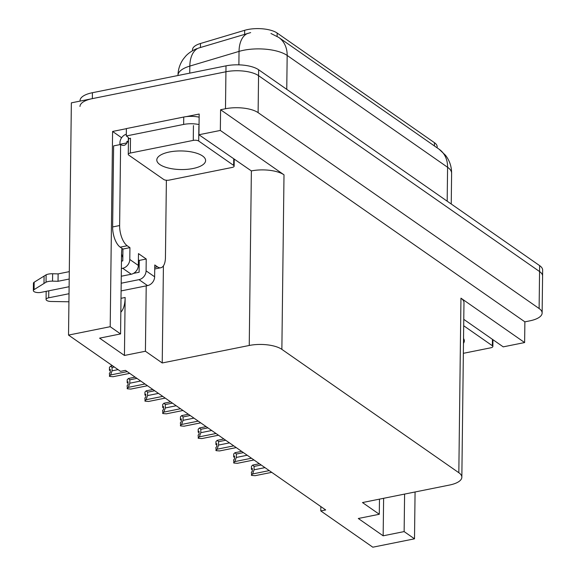 <?xml version="1.0" encoding="UTF-8"?>
<svg xmlns="http://www.w3.org/2000/svg" width="576" height="576" viewBox="0 0 576 576"><rect width="100%" height="100%" fill="white"/><g stroke="black" fill="none" stroke-linecap="round" stroke-linejoin="round"><path stroke-width="0.86" d="M121.975 248.386A25.603 11.585 78.6 0 0 121.55 253.757L120.571 333.929L110.203 326.7L68.522 335.088L71.359 102.852L225.929 71.77A23.998 9.144 0.7 0 1 258.559 75.665L539.568 271.541A23.998 9.144 0.7 0 1 542.585 276.055A23.998 9.144 0.7 0 0 539.568 271.541L258.559 75.665A23.998 9.144 0.7 0 0 225.929 71.77L92.34 98.633A23.998 9.144 0.7 0 0 79.985 106.459M121.622 137.743L112.594 131.45L126.389 128.671M186.278 116.633L199.181 114.034L198.929 134.748L251.374 170.921A23.998 9.144 -179.3 0 1 284.004 174.823L220.334 130.442L198.929 134.748M463.774 319.356L503.23 346.86L524.628 342.554L460.958 298.174A23.998 9.144 -179.3 0 1 463.975 302.688L461.844 477.23A23.998 9.144 -179.3 0 0 458.827 472.716L281.866 349.366A23.998 9.144 -179.3 0 0 249.242 345.47L162.23 362.966L163.418 265.86M524.88 321.847L220.586 109.735L225.482 108.749A23.998 9.144 0.7 0 1 258.113 112.644L539.114 308.52A23.998 9.144 0.7 0 1 542.131 313.034A23.998 9.144 0.7 0 1 529.776 320.861L524.88 321.847L524.628 342.554M320.846 506.578L320.796 510.934L372.816 547.2L414.504 538.819L415.073 491.976M110.203 326.7L112.594 131.45M220.334 130.442L220.586 109.735M68.522 335.088L120.542 371.347L125.438 370.368L325.692 509.954L320.796 510.934M379.476 499.133L379.289 514.274L362.484 502.553L449.489 485.057A23.998 9.144 -179.3 0 0 461.844 477.23M162.23 362.966L145.418 351.245L146.218 285.869M414.504 538.819L404.136 531.59L404.597 494.086M120.571 333.929L99.59 338.148L124.438 355.464L145.418 351.245M379.289 514.274L358.308 518.494L383.155 535.81L404.136 531.59M192.485 50.738L192.499 49.759A21.6 8.23 0.7 0 1 200.491 43.488L244.663 30.305A21.6 8.23 0.7 0 1 277.15 33.041L434.462 142.697A21.6 8.23 0.7 0 1 437.177 146.758L437.162 147.859M383.155 535.81L383.616 498.305M122.832 257.566A25.603 11.585 78.6 0 0 121.543 254.174M120.838 312.185A25.603 11.585 78.6 0 0 125.143 297.482L121.003 298.318M124.438 355.464L125.143 297.482M250.654 32.602L198.389 48.118A28.001 16.394 73.4 0 0 189.828 66.089A32.004 12.197 -179.3 0 0 177.977 75.384L177.977 75.506M80.057 101.102L80.057 100.541A23.998 9.144 0.7 0 1 92.412 92.714L226.001 65.851A23.998 9.144 0.7 0 1 258.631 69.746L539.64 265.63A23.998 9.144 0.7 0 1 542.657 270.137L542.131 313.034M109.656 370.31L110.29 370.548M110.297 370.318L109.656 370.447M129.73 373.356L113.076 376.711L109.663 376.423L109.382 373.241L110.268 372.37L110.304 369.41L109.418 370.282L110.297 370.181M109.418 370.282L109.454 367.322L110.7 366.098L112.09 367.438L112.046 370.836L118.066 369.626M112.046 370.836L110.592 374.976L127.246 371.628M109.346 376.2L110.592 374.976M110.7 366.098L112.493 365.738M114.293 366.991L112.09 367.438M127.404 382.68L128.045 382.925M128.045 382.694L127.404 382.817M147.485 385.733L130.824 389.081L127.411 388.793L127.13 385.61L128.016 384.739L128.052 381.78L127.166 382.658L128.045 382.55M127.166 382.658L127.202 379.699L128.448 378.475L129.838 379.807L129.802 383.206L140.717 381.01M129.802 383.206L128.34 387.346L145.001 383.998M127.094 388.57L128.34 387.346M128.448 378.475L135.144 377.129M136.937 378.382L129.838 379.807M145.159 395.057L145.793 395.294M145.793 395.064L145.152 395.194M165.233 398.102L148.572 401.458L145.166 401.17L144.886 397.987L145.771 397.116L145.807 394.157L144.922 395.028L145.793 394.927M144.922 395.028L144.958 392.069L146.196 390.845L147.593 392.184L147.55 395.582L158.465 393.386M147.55 395.582L146.088 399.722L162.749 396.374M144.85 400.946L146.088 399.722M146.196 390.845L152.892 389.498M154.692 390.751L147.593 392.184M162.907 407.426L163.541 407.671M163.541 407.441L162.907 407.563M182.981 410.479L166.327 413.827L162.914 413.539L162.634 410.357L163.519 409.486L163.555 406.526L162.67 407.398L163.548 407.297M162.67 407.398L162.706 404.446L163.951 403.222L165.341 404.554L165.298 407.952L176.213 405.756M165.298 407.952L163.836 412.092L180.497 408.744M162.598 413.316L163.836 412.092M163.951 403.222L170.64 401.875M172.44 403.128L165.341 404.554M180.655 419.796L181.289 420.041M181.296 419.81L180.655 419.94M200.736 422.849L184.075 426.197L180.662 425.916L180.382 422.734L181.267 421.862L181.303 418.903L180.418 419.774L181.296 419.674M180.418 419.774L180.454 416.815L181.699 415.591L183.089 416.93L183.046 420.329L193.968 418.133M183.046 420.329L181.591 424.469L198.252 421.121M180.346 425.693L181.591 424.469M181.699 415.591L188.395 414.245M190.188 415.498L183.089 416.93M463.478 343.267A24.401 9.295 -179.3 0 0 464.321 340.898A24.401 9.295 -179.3 0 0 463.536 338.508M463.356 353.318L490.81 347.796A4.003 1.526 -179.3 0 0 492.869 346.493A4.003 1.526 -179.3 0 0 492.365 345.744L463.694 325.757M166.385 180.245L165.442 257.479A15.998 7.236 -101.4 0 1 160.826 267.754A15.998 7.236 -101.4 0 1 157.493 266.861L154.778 264.967L154.634 276.797L146.088 270.842A7.999 6.451 124.9 0 1 139.003 279.648L121.19 283.226M69.026 293.717L48.701 297.806L48.78 290.815M146.088 270.842L146.232 259.013L138.47 253.598L138.326 265.435L129.787 259.481L129.931 247.644L127.21 245.75A15.998 7.236 -101.4 0 1 119.628 225.547L120.614 144.49L113.623 145.894L112.63 226.951A15.998 7.236 -101.4 0 0 120.218 247.162L122.933 249.055L129.931 247.644M133.524 273.37L139.097 272.254L139.241 260.417L146.232 259.013M139.241 260.417L138.391 259.826M128.362 137.671L128.318 141.142L126.922 141.422L126.9 142.898L119.909 144.31L119.923 142.826A7.999 6.451 124.9 0 1 126.324 134.201M199.145 117.166A15.998 6.098 -179.3 0 0 183.744 117.036L126.396 128.57L126.302 135.965A15.998 6.098 0.7 0 1 128.938 138.838M183.744 117.036L183.658 124.43L126.302 135.965M183.658 124.43A15.998 6.098 0.7 0 1 199.051 124.567M126.9 142.898A15.998 7.236 -101.4 0 1 123.955 145.382A15.998 7.236 -101.4 0 1 120.614 144.49M119.686 144.677A15.998 7.236 78.6 0 0 119.909 144.31M128.405 142.459L126.922 141.422M121.464 261.151L122.789 260.885L122.933 249.055M69.206 279.036L58.032 281.282L58.126 273.888L69.293 271.642M129.787 259.481A7.999 6.451 124.9 0 1 122.702 268.279L121.37 268.546M69.113 286.726L40.932 292.392A5.105 1.944 0.7 0 1 33.343 290.606L33.437 283.212A5.105 1.944 -179.3 0 1 34.164 282.226L46.13 274.81A7.999 3.046 0.7 0 1 52.639 273.751L58.126 273.888M58.032 281.282L52.553 281.146L52.639 273.751M46.13 274.81L46.037 282.204L34.07 289.62A5.105 1.944 0.7 0 0 33.343 290.606M121.277 276.235L131.242 274.234A7.999 6.451 -55.1 0 0 138.326 265.435M46.037 282.204A7.999 3.046 0.7 0 1 52.553 281.146M44.086 276.026L43.992 283.421M121.097 290.916L147.55 285.602A7.999 6.451 -55.1 0 0 154.634 276.797M46.67 291.24A5.105 1.944 -179.3 0 0 46.159 292.075L46.066 299.477A5.105 1.944 0.7 0 1 48.701 297.806M68.926 301.781L51.091 301.478A5.105 1.944 0.7 0 1 46.066 299.477M169.358 151.999A24.401 9.295 -179.3 0 0 156.802 159.955A24.401 9.295 -179.3 0 0 193.046 168.509A24.401 9.295 -179.3 0 0 205.603 160.553A24.401 9.295 -179.3 0 0 169.358 151.999M232.092 167.458A4.003 1.526 -179.3 0 0 234.144 166.154A4.003 1.526 -179.3 0 0 233.647 165.398L198.706 141.041A4.003 1.526 -179.3 0 0 193.262 140.393L130.313 153.05A4.003 1.526 -179.3 0 0 128.261 154.354A4.003 1.526 -179.3 0 0 128.758 155.11L163.699 179.467A4.003 1.526 -179.3 0 0 169.142 180.115L232.092 167.458M130.313 153.05L130.5 138.262A4.003 1.526 -179.3 0 0 128.441 139.565L128.261 154.354M198.41 432.173L199.044 432.418M199.044 432.18L198.403 432.31M218.484 435.226L201.823 438.574L198.418 438.286L198.13 435.103L199.022 434.232L199.058 431.273L198.166 432.144L199.044 432.043M198.166 432.144L198.209 429.185L199.447 427.968L200.837 429.3L200.801 432.698L211.716 430.502M200.801 432.698L199.339 436.838L216 433.49M198.094 438.062L199.339 436.838M199.447 427.968L206.143 426.622M207.943 427.874L200.837 429.3M216.158 444.542L216.792 444.787M216.792 444.557L216.158 444.686M236.232 447.595L219.571 450.943L216.166 450.655L215.885 447.48L216.77 446.609L216.806 443.65L215.921 444.521L216.799 444.42M215.921 444.521L215.957 441.562L217.195 440.338L218.592 441.677L218.549 445.075L229.464 442.879M218.549 445.075L217.087 449.215L233.748 445.86M215.849 450.439L217.087 449.215M217.195 440.338L223.891 438.991M225.691 440.244L218.592 441.677M233.906 456.919L234.54 457.164M234.547 456.926L233.906 457.056M253.987 459.965L237.326 463.32L233.914 463.032L233.633 459.85L234.518 458.978L234.554 456.019L233.669 456.89L234.547 456.79M233.669 456.89L233.705 453.931L234.95 452.714L236.34 454.046L236.297 457.445L247.219 455.249M236.297 457.445L234.842 461.585L251.496 458.237M233.597 462.809L234.842 461.585M234.95 452.714L241.639 451.368M243.439 452.621L236.34 454.046M251.654 469.289L252.295 469.534M252.295 469.303L251.654 469.433M271.735 472.342L255.074 475.69L251.669 475.402L251.381 472.226L252.266 471.355L252.302 468.396L251.417 469.267L252.295 469.159M251.417 469.267L251.453 466.308L252.698 465.084L254.088 466.423L254.052 469.822L264.967 467.626M254.052 469.822L252.59 473.962L269.251 470.606M251.345 475.186L252.59 473.962M252.698 465.084L259.394 463.738M261.187 464.99L254.088 466.423M539.114 308.52L539.64 265.63M258.113 112.644L258.631 69.746M225.482 108.749L226.001 65.851M281.866 349.366L284.004 174.823M458.827 472.716L460.958 298.174M249.242 345.47L251.374 170.921M200.491 43.488L200.448 47.52M244.663 30.305L244.613 34.33M277.15 33.041L277.106 36.367M434.462 142.697L434.426 145.951M270.965 33.494L278.705 37.404A28.001 22.579 124.9 0 1 287.172 55.454A32.004 12.197 -179.3 0 0 243.662 50.256A32.004 12.197 -179.3 0 0 239.04 51.394L189.828 66.089L189.742 73.145M247.694 33.386A28.001 16.394 73.4 0 0 239.04 51.394L238.882 64.85M447.178 201.175L447.588 167.278A28.001 22.579 -55.1 0 0 439.121 149.227L445.529 155.297C449.59 160.582 451.613 166.579 451.613 173.29A32.004 12.197 -179.3 0 0 447.588 167.278L287.172 55.454L286.754 89.352M92.412 92.714L92.34 98.633M492.365 345.744L492.444 339.343M154.742 267.415L157.493 266.861M127.21 245.75L120.218 247.162M119.628 225.547L112.63 226.951M122.702 268.279L131.242 274.234M139.003 279.648L147.55 285.602M34.164 282.226L34.07 289.62M233.647 165.398L233.726 158.998M198.706 141.041L198.886 126.252M193.262 140.393L193.442 125.604M196.74 48.672C189.922 51.552 186.415 55.274 185.508 56.369L183.326 59.062C179.885 63.943 178.106 69.379 177.977 75.384M278.705 37.404L439.121 149.227M451.613 173.29L451.238 204.005M492.869 346.493L492.948 339.696M160.826 267.754L154.728 268.985M234.144 166.154L234.23 159.35"/></g></svg>
